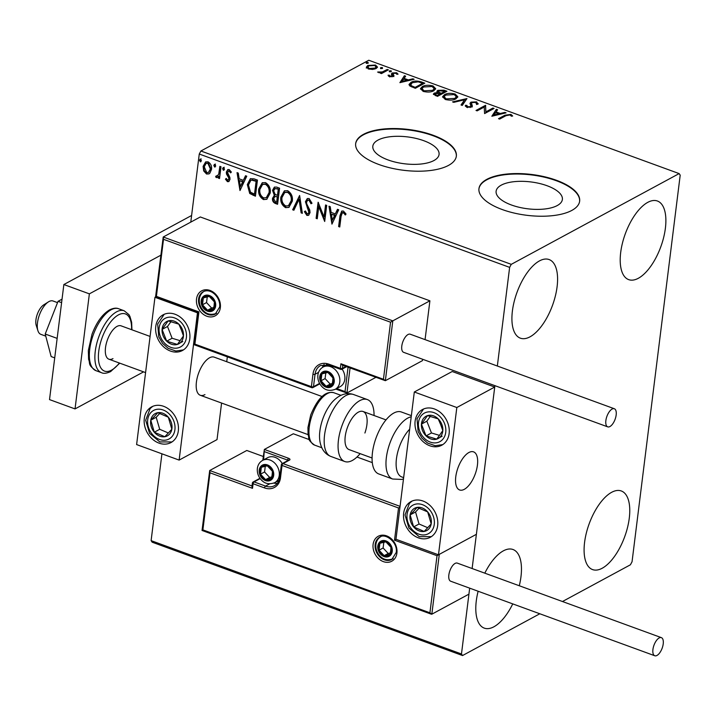 <?xml version="1.0" encoding="UTF-8"?>
<svg xmlns="http://www.w3.org/2000/svg" width="716" height="716" viewBox="0 0 716 716"><rect width="100%" height="100%" fill="white"/><g stroke="black" fill="none" stroke-linecap="round" stroke-linejoin="round"><path stroke-width="1.07" d="M557.218 205.573A33.383 13.523 7.1 0 0 562.373 199.487A33.383 13.523 7.1 0 0 539.318 183.439A33.383 13.523 7.1 0 0 501.272 185.14A33.383 13.523 7.1 0 0 496.116 191.235A33.383 13.523 7.1 0 0 519.163 207.282A33.383 13.523 7.1 0 0 557.218 205.573M433.923 160.545A33.383 13.523 7.1 0 0 439.069 154.459A33.383 13.523 7.1 0 0 416.023 138.412A33.383 13.523 7.1 0 0 377.967 140.112A33.383 13.523 7.1 0 0 372.821 146.207A33.383 13.523 7.1 0 0 395.867 162.255A33.383 13.523 7.1 0 0 433.923 160.545M448.52 165.396A50.729 20.549 7.1 0 0 456.343 156.142A50.729 20.549 7.1 0 0 421.321 131.753A50.729 20.549 7.1 0 0 363.486 134.348A50.729 20.549 7.1 0 0 355.664 143.603A50.729 20.549 7.1 0 0 390.685 167.992A50.729 20.549 7.1 0 0 448.52 165.396M456.316 156.374A50.729 20.549 7.1 0 0 420.99 132.156A50.729 20.549 7.1 0 0 363.433 134.805A50.729 20.549 7.1 0 0 355.637 143.835M571.816 210.423A50.729 20.549 7.1 0 0 579.647 201.169A50.729 20.549 7.1 0 0 544.616 176.78A50.729 20.549 7.1 0 0 486.782 179.376A50.729 20.549 7.1 0 0 478.959 188.63A50.729 20.549 7.1 0 0 513.99 213.019A50.729 20.549 7.1 0 0 571.816 210.423M579.611 201.402A50.729 20.549 7.1 0 0 544.285 177.174A50.729 20.549 7.1 0 0 486.728 179.832A50.729 20.549 7.1 0 0 478.932 188.854M539.479 260.892A41.85 18.902 -69.9 0 1 549.1 259.55A41.85 18.902 -69.9 0 1 555.365 295.985A41.85 18.902 -69.9 0 1 530.019 336.833A41.85 18.902 -69.9 0 1 520.389 338.176A41.85 18.902 -69.9 0 1 514.133 301.74A41.85 18.902 -69.9 0 1 539.479 260.892M611.661 492.304A41.85 18.902 -69.9 0 1 621.282 490.961A41.85 18.902 -69.9 0 1 627.547 527.397A41.85 18.902 -69.9 0 1 602.201 568.244A41.85 18.902 -69.9 0 1 592.571 569.587A41.85 18.902 -69.9 0 1 586.315 533.143A41.85 18.902 -69.9 0 1 611.661 492.304M484.804 573.167A41.85 18.902 -69.9 0 1 503.366 550.846A41.85 18.902 -69.9 0 1 512.987 549.503A41.85 18.902 -69.9 0 1 519.288 585.76M512.745 603.883A41.85 18.902 -69.9 0 1 493.906 626.786A41.85 18.902 -69.9 0 1 484.276 628.129A41.85 18.902 -69.9 0 1 478.127 591.246M647.774 202.351A41.85 18.902 -69.9 0 1 657.404 201.008A41.85 18.902 -69.9 0 1 663.66 237.444A41.85 18.902 -69.9 0 1 638.314 278.291A41.85 18.902 -69.9 0 1 628.693 279.634A41.85 18.902 -69.9 0 1 622.428 243.189A41.85 18.902 -69.9 0 1 647.774 202.351M562.472 601.521L630.402 564.799L632.049 561.765L680.2 175.16L679.135 173.594L511.269 264.338L509.631 267.372L497.343 366.019M209.869 173.2L208.983 173.899L206.539 174.024L203.702 170.954L203.111 166.363L205.617 161.941L208.061 161.834C210.799 163.57 211.954 166.103 211.506 169.432L209.869 173.2M216.751 176.234L218.693 174.292L219.866 166.363L221.011 166.783L219.544 178.553L218.398 178.132L218.613 176.404L217.521 177.514L215.561 176.897L216.259 175.841L217.754 175.975M227.563 180.181L228.86 179.009L228.717 177.837L226.48 174.024L226.337 172.064L227.733 169.611L229.174 169.549L231.331 172.001L230.534 172.851L229.12 171.043L227.491 172.422L229.872 177.416L230.015 179.367L228.78 181.596L227.446 181.658L225.451 179.179L226.247 178.409L227.563 180.181L228.449 179.94M231.08 172.556L229.666 170.748L228.565 170.99M253.992 178.83L257.447 180.092L255.442 196.202L249.723 193.499L247.315 184.594L250.34 178.723L253.992 178.83M279.58 188.174L277.575 204.275L275.472 203.514C273.217 202.556 272.241 200.811 272.536 198.269L274.362 195.352L272.519 190.375L274.335 187.153L276.6 187.082L279.58 188.174M274.085 195.486L274.899 195.056L273.065 190.08L272.519 190.375M299.61 195.486L302.376 213.332L301.132 212.885L299.028 199.343L293.891 210.236L292.647 209.779L299.61 195.486M325.556 204.964L326.702 205.376L324.697 221.486L318.754 206.754L317.251 218.774L316.114 218.353L318.119 202.243L324.062 216.948L325.556 204.964M341.102 216.277L339.769 226.99L338.623 226.569L339.975 215.695L341.72 211.104L343.403 211.041L345.98 213.932L345.246 214.961L343.931 213.207L342.329 212.759L341.102 216.277M509.631 267.372L199.263 154.029L190.778 222.121M161.923 453.81L151.112 540.634L461.48 653.977L462.545 655.543L539.81 613.773M494.899 385.655L472.121 568.531L494.729 387.034L452.208 371.506L414.304 392.001L395.966 539.273L438.478 554.802L456.826 407.52L414.304 392.001M263.273 456.486L246.796 450.471L209.699 470.519L209.994 472.811L202.888 529.876L429.922 612.789L431.838 614.194L468.926 594.146L469.678 588.158L461.48 653.977M331.947 224.135L328.993 206.217L330.237 206.673L331.123 212.392L335.303 213.914L337.478 209.314L338.722 209.77L331.947 224.135M309.097 198.52L312.006 203.263L310.977 203.738L308.981 200.203L307.638 200.292L306.555 202.172L306.734 203.89L309.76 209.967L310.037 212.634L308.56 215.319L306.913 215.427L304.381 211.65L305.392 210.987L307.137 213.78L308.059 213.744L308.882 212.285L305.419 201.733L307.262 198.618L309.097 198.52M292.316 201.169L288.879 207.398L285.603 207.64C281.791 205.215 280.207 201.688 280.86 197.07L284.359 190.868L287.626 190.68C291.376 193.105 292.942 196.605 292.316 201.169M270.192 193.087L266.755 199.316L263.479 199.567C259.657 197.133 258.082 193.606 258.736 188.988L262.226 182.786L265.493 182.598C269.252 185.023 270.818 188.523 270.192 193.087M239.985 190.554L237.032 172.637L238.285 173.093L239.171 178.812L243.35 180.334L245.516 175.733L246.76 176.19L239.985 190.554M224.493 169.244L223.374 170.238L222.587 168.546L223.705 167.553L224.493 169.244M223.929 170.202L223.374 170.238L223.911 169.943L223.124 168.251L222.587 168.546M223.141 167.58L223.705 167.553M215.713 166.04L214.594 167.034L213.807 165.342L214.934 164.349L215.713 166.04M215.158 166.998L214.594 167.034L215.14 166.739L214.352 165.047L213.807 165.342M214.37 164.376L214.934 164.349M201.411 160.814L200.283 161.807L199.504 160.115L200.623 159.122L201.411 160.814M200.847 161.78L200.283 161.807L200.829 161.512L200.041 159.82L199.504 160.115M200.059 159.158L200.623 159.122M462.545 655.543L152.177 542.2L151.112 540.634M366.413 67.197L367.764 65.46L375.524 65.058L377.475 67.036L376.16 68.521L372.589 69.443L368.355 68.933L366.422 66.937M388.376 69.864L381.449 73.605L380.303 73.193L381.324 72.638L377.565 72.083L382.353 71.922L387.231 69.443L388.376 69.864M389.262 76.567L388.036 75.234L389.307 75.153L390.041 76.084L392.082 75.986L391.527 73.685L392.225 72.969L396.637 72.772L398.051 74.142L396.754 74.249L395.912 73.274L393.397 73.372L393.012 73.829L393.961 75.672L393.254 76.388L389.262 76.567M421.357 81.91L424.812 83.172L415.343 88.292L409.883 85.992L409.033 84.443L411.038 82.322C413.606 80.783 417.043 80.648 421.357 81.91L421.25 82.752M446.945 91.254L437.467 96.374L433.395 94.082L434.281 93.089L437.7 92.507L436.885 91.326L437.771 90.341L443.974 90.171L446.945 91.254M466.975 98.566L462.267 105.431L461.023 104.975L464.595 99.766L453.783 102.334L452.539 101.878L466.975 98.566M492.921 108.044L494.067 108.465L484.589 113.584L484.222 107.042L477.151 110.864L476.006 110.452L485.484 105.324L485.878 111.857L492.921 108.044L493.002 109.038M505.97 115.679L499.661 119.089L498.515 118.668L504.914 115.213L510.955 114.408L512.674 116.028L511.367 116.207L509.998 114.936L505.97 115.679M679.135 173.594L368.767 60.251L200.901 150.995L511.269 264.338M491.838 116.234L496.358 109.297L497.602 109.754L496.098 111.956L500.278 113.477L504.843 112.394L506.087 112.851L491.838 116.234M476.525 104.142L475.773 102.442L472.086 102.549L471.531 103.185L472.345 106.022L471.486 107.015L466.617 107.239L465.346 105.324L466.823 105.333L467.602 106.72L470.305 106.621L470.842 105.708L470.009 103.283L470.949 102.12L476.659 101.887L477.93 104.223L476.525 104.142L476.686 103.632L476.57 104.545M478.154 103.543L477.93 104.223M466.823 105.333L467.494 107.642M470.197 107.463L470.842 105.708M455.985 98.808C453.362 100.303 449.809 100.517 445.307 99.461L442.604 96.714L444.493 94.655C447.124 93.161 450.686 92.955 455.179 94.038L457.828 96.767L455.985 98.808M433.851 90.726C431.238 92.221 427.676 92.436 423.183 91.379L420.48 88.632L422.359 86.573C425 85.079 428.562 84.882 433.055 85.956L435.695 88.694L433.851 90.726M399.886 82.653L404.406 75.717L405.65 76.173L404.137 78.375L408.317 79.897L412.881 78.814L414.134 79.27L399.886 82.653M391.33 71.546L389.594 71.627L389.423 70.857L391.169 70.777L391.061 71.663M389.594 71.627L389.423 70.857L389.343 71.511M382.559 68.342L380.814 68.423L380.652 67.644L382.389 67.573L382.281 68.459M380.814 68.423L380.652 67.644L380.572 68.306M368.248 63.124L366.502 63.196L366.341 62.426L368.087 62.346L367.97 63.232M366.502 63.196L366.341 62.426L366.261 63.08M199.263 154.029L200.901 150.995M499.464 119.017L507.026 115.151M510.535 115.231L510.955 114.408M510.848 115.33L512.101 116.108M492.169 116.153L496.358 109.297M496.242 110.219L497.074 110.524M495.991 112.797L496.098 111.956M498.801 113.907L499.92 114.309M500.18 114.256L500.278 113.477M504.744 113.173L504.843 112.394M495.615 112.654L494.031 114.963L498.81 113.826L495.615 112.654M493.942 115.732L494.031 114.963M498.721 114.596L498.81 113.826M476.954 110.792L485.367 106.245L485.484 105.324M485.367 106.245L485.743 105.422M485.627 106.344L485.878 111.857M485.761 112.779L492.805 108.966M476.31 102.719L476.659 101.887M476.543 102.8L478.02 104.026M471.414 104.106L472.229 106.944M465.364 106.245L466.707 106.254M467.512 107.481L467.602 106.72M470.188 107.543L470.725 106.621M470.036 103.775L470.949 102.12M470.833 103.041L471.96 102.621M461.435 105.127L464.595 99.766M464.577 99.918L466.34 99.497M442.622 97.179L444.376 95.577L444.493 94.655M444.376 95.577L446.023 94.879M455.072 94.942L455.179 94.038M455.188 95.004L457.703 97.224M454.383 99.479L456.334 96.758L454.248 94.584L445.638 95.076L444.126 96.741L446.229 98.915L454.839 98.396L456.334 96.758M444.126 96.741L444.01 97.662L445.218 99.426M446.131 99.721L446.229 98.915M454.723 99.309L454.839 98.396M433.502 94.521L434.281 93.089M434.173 94.011L435.292 93.59M437.628 93.071L437.7 92.507M436.975 91.791L437.771 90.341M437.655 91.263L438.827 90.807M443.866 91.013L443.974 90.171M444.815 91.442L445.88 91.827M438.801 91.675L439.096 93.357M440.322 93.868L441.19 94.19L444.717 92.283L444.833 91.362L438.917 90.753L438.219 92.337M437.27 96.302L440.224 94.709L440.331 93.787L435.444 93.492L434.898 94.064L435.167 95.532M436.008 95.846L436.107 94.995L437.297 95.434L440.331 93.787M437.19 96.275L437.297 95.434M435.444 93.492L436.107 94.995M438.908 93.25L439.015 92.328L441.307 93.268L444.833 91.362M441.19 94.19L441.307 93.268M438.917 90.753L439.015 92.328M420.489 89.097L422.252 87.495L422.359 86.573M422.252 87.495L423.89 86.797M432.938 86.86L433.055 85.956M433.055 86.922L435.57 89.142M432.249 91.397L434.2 88.677L432.124 86.502L423.505 86.994L421.993 88.659L424.105 90.834L432.706 90.314L434.2 88.677M421.993 88.659L421.876 89.581L423.084 91.344M424.006 91.639L424.105 90.834M432.589 91.227L432.706 90.314M422.691 83.36L423.756 83.745M409.06 84.891L410.921 83.244L411.038 82.322M410.921 83.244L412.604 82.528M415.065 88.193L415.164 87.352L422.7 83.28L418.162 81.839L412.183 82.743L410.483 85.329L411.995 87.057M415.146 88.22L422.583 84.202L422.7 83.28M411.27 86.654L411.387 85.732L415.164 87.352M410.59 84.407L411.387 85.732M400.217 82.573L404.406 75.717M404.289 76.639L405.122 76.943M404.039 79.216L404.137 78.375M406.849 80.326L407.968 80.729M408.227 80.675L408.317 79.897M412.792 79.592L412.881 78.814M403.654 79.073L402.079 81.382L406.858 80.246L403.654 79.073M401.98 82.152L402.079 81.382M406.76 81.015L406.858 80.246M388.493 76.12L389.191 76.075L389.307 75.153M389.191 76.075L389.925 77.006M389.96 76.764L390.041 76.084M391.974 76.8L392.082 75.986M391.965 76.907L392.431 75.547M391.41 74.607L392.225 72.969M392.108 73.891L393.2 73.506M396.53 73.659L396.637 72.772M396.575 73.712L397.452 74.187M393.514 74.661L393.406 75.574L392.896 74.75L393.012 73.829M393.406 75.574L393.845 76.594M389.307 71.77L391.052 71.698M381.216 73.524L381.324 72.638M378.746 72.674L378.845 71.886M379.158 72.737L379.229 72.137M381.27 73.104L382.237 72.844L382.353 71.922M382.237 72.844L387.114 70.365L387.231 69.443M380.536 68.566L382.281 68.494M366.297 68.109L367.764 65.46M367.648 66.373L368.964 65.845M375.417 65.881L375.524 65.058M375.703 66.096L377.332 67.483M374.817 69.067L376.07 66.919L374.674 65.523L368.91 65.872L367.863 67.027L369.205 68.476L375.023 68.101L376.07 66.919M367.863 67.027L368.105 68.843M369.125 69.175L369.205 68.476M374.907 69.022L375.023 68.101M366.225 63.348L367.97 63.268M339.823 226.524L338.623 226.569M339.16 226.283L340.521 215.4L342.006 210.978M345.783 214.666L344.468 212.912L343.931 213.207M344.468 212.912L343.206 212.706M343.752 212.41L342.606 212.652M332.251 223.481L329.611 206.441M337.818 209.439L335.303 213.914M332.331 220.215L335.151 215.095L331.41 214.218L332.331 220.215L334.605 215.391L331.41 214.218M335.151 215.095L334.605 215.391M324.804 220.618L319.291 206.468L318.754 206.754M317.313 218.299L316.114 218.353M316.651 218.058L318.548 202.789M326.04 205.134L324.608 216.653L324.062 216.948M311.997 203.219L310.977 203.738M311.514 203.442L309.518 199.907L308.981 200.203M309.518 199.907L307.916 200.176M308.82 215.149L306.913 215.427M307.45 215.131L304.918 211.354L304.381 211.65M304.918 211.354L305.41 211.032M308.319 213.556L308.882 212.285M309.428 211.99L308.999 209.663L308.453 209.949M308.999 209.663L307.782 207.542L307.245 207.837M307.782 207.542L305.956 201.438L305.419 201.733M305.956 201.438L307.531 198.493M302.295 212.813L301.132 212.885M301.669 212.589L299.574 199.048L299.028 199.343M294.088 209.824L292.647 209.779M293.184 209.493L299.655 195.772M289.148 207.246L285.603 207.64M286.149 207.354C282.328 204.919 280.753 201.393 281.406 196.775L280.86 197.07M281.406 196.775L284.628 190.725M288.682 205.59L291.716 200.462C292.226 196.819 290.991 194.018 288.002 192.049L284.995 192.398M282.006 197.491C281.495 201.151 282.739 203.979 285.765 205.975L288.423 205.752L291.179 200.757C291.689 197.115 290.445 194.304 287.456 192.344L284.717 192.541L282.006 197.491M288.002 192.049L287.456 192.344M291.716 200.462L291.179 200.757M277.629 203.809L276.009 203.219C273.754 202.27 272.778 200.525 273.082 197.974L272.536 198.269M273.082 197.974L274.899 195.056M273.065 190.08L274.622 187.019M277.459 188.63L274.819 188.782L273.664 190.796L275.105 194.331L277.486 195.396L278.023 195.101L278.766 189.114L275.096 188.666M277.235 196.542L274.765 196.685L273.682 198.654L275.445 201.778L276.636 202.207L277.173 201.912L277.817 196.757L275.051 196.578M277.817 196.757L276.689 196.828M276.636 202.207L277.28 197.043M278.766 189.114L276.922 188.926M277.486 195.396L278.229 189.409M267.014 199.164L263.479 199.567M264.016 199.272C260.203 196.837 258.619 193.311 259.273 188.693L258.736 188.988M259.273 188.693L262.504 182.643M266.558 197.509L269.583 192.38C270.093 188.738 268.858 185.936 265.869 183.967L262.87 184.325M259.881 189.409C259.362 193.069 260.615 195.898 263.631 197.893L266.289 197.67L269.046 192.676C269.556 189.033 268.321 186.223 265.332 184.263L262.593 184.459L259.881 189.409M265.869 183.967L265.332 184.263M269.583 192.38L269.046 192.676M255.505 195.728L250.26 193.204L249.723 193.499M250.26 193.204L247.852 184.307L247.315 184.594M247.852 184.307L250.609 178.597M252.292 179.877L250.77 180.477L248.461 185.014L250.51 192.201L254.502 194.126L255.048 193.839L256.641 181.032L252.292 179.877L251.048 180.343M254.502 194.126L256.095 181.327L251.755 180.164M256.641 181.032L256.095 181.327M240.299 189.901L237.658 172.86M245.865 175.859L243.35 180.334M240.379 186.634L243.189 181.515L239.448 180.638L240.379 186.634L242.652 181.81L239.448 180.638M243.189 181.515L242.652 181.81M229.031 181.425L227.446 181.658M227.992 181.363L225.988 178.884L225.451 179.179M228.1 179.895L228.86 179.009M229.406 178.714L229.263 177.541L228.717 177.837M229.263 177.541L227.026 173.728L226.48 174.024M227.026 173.728L226.874 171.777L226.337 172.064M226.874 171.777L228.01 169.495M229.666 170.748L228.825 170.793M223.124 168.251L224.251 167.258M219.606 178.087L218.398 178.132M218.944 177.845L219.159 176.109L218.613 176.404M217.789 177.344L216.384 177.613M216.921 177.326L215.561 176.897M216.107 176.601L216.465 176.055M217.288 175.948L218.693 174.292M219.23 174.006L220.349 166.542M214.352 165.047L215.471 164.054M209.242 173.737L206.539 174.024M207.085 173.728L204.239 170.668L203.702 170.954M204.239 170.668L203.648 166.076L203.111 166.363M203.648 166.076L205.886 161.816M208.687 172.305L210.907 168.708L208.428 162.988L206.378 163.275M204.257 166.774L206.727 172.574L208.419 172.466L210.361 169.003L207.882 163.284L206.101 163.4L204.257 166.774M208.428 162.988L207.882 163.284M210.907 168.708L210.361 169.003M200.041 159.82L201.16 158.827M321.949 396.494L214.209 357.15A20.29 9.165 110.1 0 0 209.546 357.794A20.29 9.165 110.1 0 0 197.258 377.601A20.29 9.165 110.1 0 0 200.292 395.268A20.29 9.165 110.1 0 0 204.955 394.614M175.071 314.252A20.29 16.128 61.6 0 1 189.48 331.884A20.29 16.128 61.6 0 1 182.428 350.518A20.29 16.128 61.6 0 1 170.48 351.073A20.29 16.128 61.6 0 1 156.07 333.45A20.29 16.128 61.6 0 1 163.123 314.816A20.29 16.128 61.6 0 1 175.071 314.252M159.015 443.123A20.29 16.128 -118.4 0 0 170.963 442.569A20.29 16.128 -118.4 0 0 178.016 423.935A20.29 16.128 -118.4 0 0 163.606 406.303A20.29 16.128 -118.4 0 0 151.658 406.867A20.29 16.128 -118.4 0 0 144.605 425.501A20.29 16.128 -118.4 0 0 159.015 443.123M179.125 460.093L136.613 444.564L154.96 297.292L197.473 312.811L179.125 460.093L217.029 439.606L221.584 403.045M227.339 356.845L226.73 361.723M197.473 312.811L198.072 312.471L155.56 296.952L163.221 237.014L200.31 216.966L429.904 300.81L392.807 320.858L385.36 380.688L422.449 360.64L422.619 359.262M154.96 297.292L155.569 296.952M468.899 452.503A20.29 9.165 -69.9 0 1 473.562 451.859A20.29 9.165 -69.9 0 1 476.596 469.526A20.29 9.165 -69.9 0 1 464.308 489.323A20.29 9.165 -69.9 0 1 459.645 489.977A20.29 9.165 -69.9 0 1 456.611 472.309A20.29 9.165 -69.9 0 1 468.899 452.503M418.368 537.832A20.29 16.128 61.6 0 1 403.958 520.21A20.29 16.128 61.6 0 1 411.011 501.576A20.29 16.128 61.6 0 1 422.95 501.012A20.29 16.128 61.6 0 1 437.36 518.644A20.29 16.128 61.6 0 1 430.307 537.277A20.29 16.128 61.6 0 1 418.368 537.832M434.415 408.961A20.29 16.128 -118.4 0 0 422.476 409.525A20.29 16.128 -118.4 0 0 415.423 428.159A20.29 16.128 -118.4 0 0 429.833 445.782A20.29 16.128 -118.4 0 0 441.772 445.227A20.29 16.128 -118.4 0 0 448.825 426.593A20.29 16.128 -118.4 0 0 434.415 408.961M456.826 407.52L494.729 387.034M438.478 554.802L476.382 534.315L439.293 554.363L431.838 614.194L431.345 614.194L202.037 530.458L209.699 470.519L252.023 485.976M37.903 330.667L36.239 325.404A12.682 5.728 -69.9 0 1 35.8 321.681A12.682 5.728 -69.9 0 1 43.739 304.855L48.402 301.901A17.757 8.019 110.1 0 0 37.286 325.458A17.757 8.019 110.1 0 0 37.903 330.667A17.757 8.019 110.1 0 0 40.875 334.354L45.77 336.144M455.537 479.81A20.29 9.165 110.1 0 0 459.645 489.977A20.29 9.165 110.1 0 0 471.182 482.262A20.29 9.165 110.1 0 0 477.662 462.017A20.29 9.165 110.1 0 0 473.562 451.859A20.29 9.165 110.1 0 0 462.026 459.574A20.29 9.165 110.1 0 0 455.537 479.81M57.531 302.626L53.056 300.997A17.757 8.019 110.1 0 0 48.402 301.901M262.799 460.29L264.356 449.442L293.327 433.78L309.312 439.615M372.311 462.625L356.971 457.023M202.888 529.876L202.252 530.35M252.506 488.33L251.96 486.504L252.381 483.103A1.522 0.618 7.1 0 0 253.079 483.73L252.506 488.33L209.994 472.811M429.922 612.789L437.029 555.714L439.293 554.363M437.029 555.714L394.516 540.186L395.993 539.282M394.516 540.186L398.526 507.975L282.032 465.436A1.522 0.689 -69.9 0 1 283.017 463.61L289.515 460.102A3.043 1.235 7.1 0 0 288.584 458.294L264.356 449.442L263.631 459.842M398.526 507.975L399.967 507.089M425.062 339.626L429.904 300.81M350.061 367.979L346.947 392.995L375.819 377.386M156.401 296.37L198.923 311.899L194.904 344.119L311.406 386.658L312.946 374.235A16.736 13.309 61.6 0 1 328.868 364.167L340.351 368.355L340.923 363.755L342.355 365.16L385.36 380.688L383.445 379.283L390.551 322.209L392.807 320.858L163.221 237.014L163.508 239.305L156.401 296.37L155.766 296.854M198.923 311.899L198.287 312.373M336.672 388.528L345.031 391.58L346.947 392.995L335.697 389.056M194.904 344.119L194.269 344.593M318.548 372.365L315.04 374.262L313.492 386.685A1.522 0.618 -172.9 0 1 311.406 386.658A1.522 0.689 110.1 0 0 311.693 387.651L194.063 344.691L198.072 312.471M333.361 381.682A7.607 6.05 -118.4 0 0 332.931 377.923A7.607 6.05 -118.4 0 0 327.839 372.454A7.607 6.05 -118.4 0 0 321.887 373.886A7.607 6.05 -118.4 0 0 321.028 380.787A7.607 6.05 -118.4 0 0 326.12 386.255A7.607 6.05 -118.4 0 0 332.072 384.823A7.607 6.05 -118.4 0 0 333.361 381.682M332.68 381.27L332.931 377.923L327.839 372.454L321.887 373.886L321.028 380.787L326.12 386.255L332.072 384.823L332.68 381.27M327.481 364.668L323.113 367.031A12.682 10.078 61.6 0 1 334.784 369.259A12.682 10.078 61.6 0 1 339.778 382.067A12.682 10.078 61.6 0 1 335.178 389.343L340.216 386.622A12.682 10.078 -118.4 0 0 344.808 379.346A12.682 10.078 -118.4 0 0 342.114 369.143M325.798 372.893L325.091 378.594L330.183 384.062L332.331 383.543M325.95 371.694L321.887 373.886M325.091 378.594L321.028 380.787M330.183 384.062L326.12 386.255M272.832 475.066A7.607 6.05 -118.4 0 0 272.411 471.298A7.607 6.05 -118.4 0 0 267.31 465.83A7.607 6.05 -118.4 0 0 261.358 467.271A7.607 6.05 -118.4 0 0 260.499 474.171A7.607 6.05 -118.4 0 0 265.591 479.639A7.607 6.05 -118.4 0 0 271.543 478.207A7.607 6.05 -118.4 0 0 272.832 475.066M272.161 474.654L272.411 471.298L267.31 465.83L261.358 467.271L260.499 474.171L265.591 479.639L271.543 478.207L272.161 474.654M282.265 463.574A12.682 10.078 -118.4 0 0 267.623 457.685L262.593 460.406A12.682 10.078 61.6 0 1 274.264 462.643A12.682 10.078 61.6 0 1 279.249 475.442A12.682 10.078 61.6 0 1 274.649 482.718L279.016 480.364M265.269 466.277L264.562 471.978L269.655 477.447L271.803 476.928M265.421 465.069L261.358 467.271M264.562 471.978L260.499 474.171M269.655 477.447L265.591 479.639M391.384 551.078A7.607 6.05 -118.4 0 0 390.954 547.31A7.607 6.05 -118.4 0 0 385.861 541.842A7.607 6.05 -118.4 0 0 379.91 543.274A7.607 6.05 -118.4 0 0 379.05 550.183A7.607 6.05 -118.4 0 0 384.143 555.652A7.607 6.05 -118.4 0 0 390.095 554.22A7.607 6.05 -118.4 0 0 391.384 551.078M390.703 550.667L390.954 547.31L385.861 541.842L379.91 543.274L379.05 550.183L384.143 555.652L390.095 554.22L390.703 550.667M383.821 542.28L383.114 547.991L388.206 553.459L390.354 552.94M383.973 541.081L379.91 543.274M383.114 547.991L379.05 550.183M388.206 553.459L384.143 555.652M214.809 305.669A7.607 6.05 -118.4 0 0 214.388 301.91A7.607 6.05 -118.4 0 0 209.287 296.442A7.607 6.05 -118.4 0 0 203.335 297.874A7.607 6.05 -118.4 0 0 202.476 304.774A7.607 6.05 -118.4 0 0 207.568 310.243A7.607 6.05 -118.4 0 0 213.52 308.811A7.607 6.05 -118.4 0 0 214.809 305.669M214.138 305.267L214.388 301.91L209.287 296.442L203.335 297.874L202.476 304.774L207.568 310.243L213.52 308.811L214.138 305.267M207.246 296.88L206.539 302.582L211.632 308.05L213.78 307.531M207.398 295.681L203.335 297.874M206.539 302.582L202.476 304.774M211.632 308.05L207.568 310.243M153.197 415.173A12.682 10.078 -118.4 0 0 150.772 420.202A12.682 10.078 -118.4 0 0 154.298 432.222A12.682 10.078 -118.4 0 0 164.832 436.733A12.682 10.078 -118.4 0 0 171.84 429.224A12.682 10.078 -118.4 0 0 168.323 417.204A12.682 10.078 -118.4 0 0 157.789 412.693A12.682 10.078 -118.4 0 0 153.197 415.173M154.459 416.354L150.772 420.202L154.298 432.222L164.832 436.733L171.84 429.224L168.323 417.204L157.789 412.693L154.459 416.354M159.766 413.445L156.186 417.276L159.713 429.296L168.394 433.01M159.713 429.296L154.298 432.222M156.186 417.276L150.772 420.202M412.541 509.882A12.682 10.078 -118.4 0 0 410.125 514.911A12.682 10.078 -118.4 0 0 413.642 526.931A12.682 10.078 -118.4 0 0 424.176 531.442A12.682 10.078 -118.4 0 0 431.193 523.933A12.682 10.078 -118.4 0 0 427.676 511.913A12.682 10.078 -118.4 0 0 417.142 507.402A12.682 10.078 -118.4 0 0 412.541 509.882M413.812 511.063L410.125 514.911L413.642 526.931L424.176 531.442L431.193 523.933L427.676 511.913L417.142 507.402L413.812 511.063M419.12 508.154L415.54 511.985L419.057 524.005L427.747 527.719M419.057 524.005L413.642 526.931M415.54 511.985L410.125 514.911M441.808 424.328A12.682 10.078 -118.4 0 0 438.201 418.86A12.682 10.078 -118.4 0 0 427.515 415.62A12.682 10.078 -118.4 0 0 421.429 424.132A12.682 10.078 -118.4 0 0 426.047 435.892A12.682 10.078 -118.4 0 0 436.742 439.132A12.682 10.078 -118.4 0 0 442.819 430.62A12.682 10.078 -118.4 0 0 441.808 424.328M440.689 424.642L438.201 418.86L427.515 415.62L421.429 424.132L426.047 435.892L436.742 439.132L442.819 430.62L440.689 424.642M430.307 416.354L426.843 421.205L431.462 432.965L439.508 435.4M426.843 421.205L421.429 424.132M431.462 432.965L426.047 435.892M442.157 436.205L436.742 439.132M182.455 329.62A12.682 10.078 -118.4 0 0 178.857 324.151A12.682 10.078 -118.4 0 0 168.162 320.911A12.682 10.078 -118.4 0 0 162.084 329.423A12.682 10.078 -118.4 0 0 166.694 341.183A12.682 10.078 -118.4 0 0 177.389 344.423A12.682 10.078 -118.4 0 0 183.466 335.911A12.682 10.078 -118.4 0 0 182.455 329.62M181.345 329.933L178.857 324.151L168.162 320.911L162.084 329.423L166.694 341.183L177.389 344.423L183.466 335.911L181.345 329.933M170.963 321.645L167.499 326.496L172.109 338.256L180.164 340.691M167.499 326.496L162.084 329.423M172.109 338.256L166.694 341.183M182.804 341.496L177.389 344.423M409.668 429.206A27.897 12.602 110.1 0 0 396.727 456.817A27.897 12.602 110.1 0 0 401.757 476.945L403.636 477.626M411.36 415.638L401.381 411.995A32.972 14.893 110.1 0 0 393.8 413.051A32.972 14.893 110.1 0 0 373.833 445.236A32.972 14.893 110.1 0 0 378.764 473.947L392.654 479.022A32.972 14.893 -69.9 0 1 387.723 450.31A32.972 14.893 -69.9 0 1 407.69 418.126A32.972 14.893 -69.9 0 1 411.217 416.81M319.819 431.605A27.897 12.602 -69.9 0 1 322.639 419.388A27.897 12.602 -69.9 0 1 329.029 406.384C332.806 400.405 341.997 390.721 353.48 394.498A32.972 14.893 110.1 0 0 327.794 421.455A32.972 14.893 110.1 0 0 330.855 456.45C319.64 451.948 318.853 438.613 319.819 431.605M372.087 458.007L349.095 449.612A20.29 9.165 -69.9 0 1 347.215 428.079A20.29 9.165 -69.9 0 1 363.021 411.485A20.29 9.165 -69.9 0 1 364.909 433.019M360.121 453.64A32.972 14.893 -69.9 0 1 344.745 461.525A32.972 14.893 -69.9 0 1 341.684 426.53A32.972 14.893 -69.9 0 1 367.371 399.573A32.972 14.893 -69.9 0 1 374.047 415.513M659.159 637.947A9.639 4.35 110.1 0 0 653.323 647.362A9.639 4.35 110.1 0 0 654.764 655.749A9.639 4.35 110.1 0 0 656.984 655.444A9.639 4.35 110.1 0 0 662.819 646.038A9.639 4.35 110.1 0 0 661.378 637.643A9.639 4.35 110.1 0 0 659.159 637.947M661.378 637.643L457.3 563.116A9.639 4.35 110.1 0 0 455.081 563.429A9.639 4.35 110.1 0 0 449.245 572.836A9.639 4.35 110.1 0 0 450.686 581.222L654.764 655.749M605.87 420.578A9.639 4.35 110.1 0 0 607.705 426.852A9.639 4.35 110.1 0 0 616.163 415.012A9.639 4.35 110.1 0 0 614.319 408.738A9.639 4.35 110.1 0 0 605.87 420.578M614.319 408.738L410.241 334.211A9.639 4.35 110.1 0 0 401.792 346.052A9.639 4.35 110.1 0 0 403.627 352.326L607.705 426.852M57.146 338.382L45.215 334.023L51.149 356.568L54.72 357.875M45.215 334.023L58.032 301.338L61.603 302.644M58.032 301.338L62.032 299.181M143.585 371.864L75.037 408.917L49.52 399.6L63.858 284.538L191.611 215.48M75.037 408.917L89.366 293.855L160.751 255.263M63.858 284.538L89.366 293.855M112.985 358.627A17.757 8.019 -69.9 0 1 108.904 359.199A17.757 8.019 -69.9 0 1 106.245 343.734A17.757 8.019 -69.9 0 1 116.994 326.406A17.757 8.019 -69.9 0 1 121.085 325.843L150.083 336.43M504.807 116.135L504.914 115.213M471.799 105.619L471.916 104.697M440.617 93.975L440.725 93.053M414.313 87.916L414.412 87.075M384.787 71.627L384.904 70.705M340.521 215.4L339.975 215.695M276.009 203.219L275.472 203.514M253.733 195.083L253.187 195.379M255.406 180.584L254.869 180.871M228.27 175.912L227.724 176.208M219.91 170.032L219.373 170.319M396.906 553.092A14.204 11.295 61.6 0 1 383.4 561.63A14.204 11.295 61.6 0 1 373.099 544.402A14.204 11.295 61.6 0 1 386.604 535.863A14.204 11.295 61.6 0 1 396.906 553.092M375.184 544.428A12.682 10.078 -118.4 0 0 380.178 557.236A12.682 10.078 -118.4 0 0 391.849 559.465L396.208 552.466C398.078 542.173 384.904 532.632 379.784 537.152A12.682 10.078 -118.4 0 0 375.184 544.428M289.515 460.102A1.522 1.208 -118.4 0 0 288.62 460.137L282.122 463.655A1.522 1.522 0 0 0 281.334 464.809A1.522 0.618 7.1 0 1 281.567 464.523A1.522 1.208 61.6 0 1 283.017 463.61L400.065 506.355M280.019 476.954A1.522 0.618 7.1 0 0 279.786 477.232L281.334 464.809A1.522 0.618 7.1 0 0 282.032 465.436L280.484 477.858A16.736 13.309 61.6 0 1 264.562 487.927L253.079 483.73A1.522 0.689 110.1 0 1 254.064 481.913L265.546 486.101A15.215 12.1 -118.4 0 0 274.505 485.681C277.423 484.07 279.177 481.259 279.786 477.232A1.522 0.618 7.1 0 0 280.484 477.858M269.672 483.873L265.546 486.101A1.522 0.689 110.1 0 0 264.562 487.927M277.352 483.291A15.215 12.1 61.6 0 1 273.852 483.103M260.194 478.601L254.064 481.913A1.522 1.208 -118.4 0 0 253.169 481.957A1.522 1.522 0 0 0 252.381 483.103A1.522 0.618 7.1 0 1 252.623 482.826M287.528 460.728L287.599 460.111L264.643 451.724M276.994 481.456A13.694 10.892 -118.4 0 0 278.613 481.277M253.169 481.957L259.666 478.44A1.522 1.208 61.6 0 1 260.006 478.333M288.584 458.294A1.522 0.689 110.1 0 0 287.599 460.111A1.522 0.618 -172.9 0 1 288.136 460.406M196.524 298.993A14.204 11.295 61.6 0 1 210.039 290.454A14.204 11.295 61.6 0 1 220.34 307.692A14.204 11.295 61.6 0 1 206.826 316.23A14.204 11.295 61.6 0 1 196.524 298.993M203.21 291.752A12.682 10.078 -118.4 0 0 198.618 299.02A12.682 10.078 -118.4 0 0 203.604 311.827A12.682 10.078 -118.4 0 0 215.274 314.064L219.642 307.066C220.94 298.16 211.301 287.483 203.21 291.752M342.821 365.33L342.436 368.382L345.962 366.485M340.923 363.755L383.445 379.283M390.551 322.209L163.508 239.305M311.693 387.651A1.522 1.522 0 0 0 312.937 387.562A1.522 1.208 61.6 0 0 313.492 386.685L319.56 383.4M329.512 365.106A1.522 0.689 -69.9 0 1 329.163 365.16L320.553 365.527A15.215 12.1 -118.4 0 0 315.04 374.262A1.522 0.618 -172.9 0 1 312.946 374.235M322.352 367.487A15.215 12.1 61.6 0 1 324.115 364.453M345.031 391.58L348.065 367.245M326.487 364.498A13.694 10.892 -118.4 0 0 325.458 365.76M342.436 368.382A1.522 0.618 -172.9 0 1 340.351 368.355A1.522 0.689 -69.9 0 0 340.646 369.349A1.522 1.522 0 0 0 341.89 369.259A1.522 1.208 -118.4 0 0 342.436 368.382M328.868 364.167A1.522 0.689 -69.9 0 0 329.163 365.16L340.646 369.349A1.522 0.689 -69.9 0 0 340.995 369.304A1.522 1.208 -118.4 0 0 341.89 369.259L346.598 366.708M334.211 381.995A8.628 6.856 -118.4 0 0 327.955 371.532A8.628 6.856 -118.4 0 0 319.757 376.714A8.628 6.856 -118.4 0 0 326.004 387.177A8.628 6.856 -118.4 0 0 334.211 381.995M273.682 475.37A8.628 6.856 -118.4 0 0 267.426 464.908A8.628 6.856 -118.4 0 0 259.228 470.099A8.628 6.856 -118.4 0 0 265.475 480.561A8.628 6.856 -118.4 0 0 273.682 475.37M392.234 551.383A8.628 6.856 -118.4 0 0 385.978 540.92A8.628 6.856 -118.4 0 0 377.78 546.111A8.628 6.856 -118.4 0 0 384.027 556.574A8.628 6.856 -118.4 0 0 392.234 551.383M215.659 305.983A8.628 6.856 -118.4 0 0 209.403 295.52A8.628 6.856 -118.4 0 0 201.205 300.702A8.628 6.856 -118.4 0 0 207.461 311.165A8.628 6.856 -118.4 0 0 215.659 305.983M150.924 412.497A16.235 12.906 -118.4 0 0 152.329 434.326A16.235 12.906 -118.4 0 0 171.697 436.93A16.235 12.906 -118.4 0 0 170.283 415.101A16.235 12.906 -118.4 0 0 150.924 412.497M150.494 408.272A20.29 16.128 61.6 0 1 152.768 406.33M410.277 507.205A16.235 12.906 -118.4 0 0 411.682 529.034A16.235 12.906 -118.4 0 0 431.05 531.639A16.235 12.906 -118.4 0 0 429.636 509.81A16.235 12.906 -118.4 0 0 410.277 507.205M409.838 502.981A20.29 16.128 61.6 0 1 412.121 501.039M444.52 423.478A16.235 12.906 -118.4 0 0 426.217 412.327A16.235 12.906 -118.4 0 0 419.728 431.274A16.235 12.906 -118.4 0 0 438.031 442.425A16.235 12.906 -118.4 0 0 444.52 423.478M185.167 328.769A16.235 12.906 -118.4 0 0 166.873 317.618A16.235 12.906 -118.4 0 0 160.384 336.565A16.235 12.906 -118.4 0 0 178.678 347.716A16.235 12.906 -118.4 0 0 185.167 328.769M312.006 415.504A27.897 12.602 110.1 0 0 314.601 445.11C306.394 439.087 309.804 438.64 308.059 434.818L307.952 427.524L310.717 414.985C317.6 398.284 325.279 390.855 333.745 392.699A27.897 12.602 110.1 0 0 312.006 415.504M111.061 309.804A32.972 14.893 110.1 0 0 91.093 341.988A32.972 14.893 110.1 0 0 96.025 370.7C87.307 364.65 90.52 363.719 88.596 359.387L88.337 350.554L92.006 334.247C96.49 322.37 102.343 314.243 109.575 309.876C113.334 308.086 116.359 307.71 118.65 308.748A32.972 14.893 110.1 0 0 111.061 309.804M131.565 329.664A30.439 13.747 110.1 0 0 118.435 314.906A30.439 13.747 110.1 0 0 98.745 351.296A30.439 13.747 110.1 0 0 111.553 370.127A30.439 13.747 110.1 0 0 119.384 363.021M96.025 370.7L101.556 372.714A32.972 14.893 -69.9 0 1 96.624 344.002A32.972 14.893 -69.9 0 1 116.592 311.827A32.972 14.893 -69.9 0 1 124.172 310.771L118.65 308.748M470.842 105.977L470.734 106.89M342.329 212.759L342.875 212.473M307.638 200.292L308.175 200.006M308.059 213.744L308.605 213.458M284.717 192.541L285.263 192.246M288.423 205.752L288.96 205.456M274.765 196.685L275.311 196.399M274.819 188.782L275.356 188.487M262.593 184.459L263.13 184.164M266.289 197.67L266.835 197.374M250.77 180.477L251.307 180.181M206.101 163.4L206.647 163.105M208.419 172.466L208.965 172.171M108.904 359.199L145.581 372.589M308.032 434.612L200.292 395.268M386.005 419.88L363.021 411.485M288.297 460.737L288.62 460.137M319.434 384.045L312.937 387.562M323.113 367.031C320.142 368.749 318.396 371.425 317.895 375.041C317.492 379.283 318.754 383.06 321.69 386.371C323.14 387.875 326.961 392.261 335.178 389.343M262.593 460.406C259.613 462.133 257.867 464.8 257.366 468.425C256.963 472.667 258.225 476.444 261.161 479.756C262.611 481.259 266.433 485.645 274.649 482.718M381.136 536.418C378.164 538.146 376.419 540.813 375.918 544.437C375.515 548.671 376.777 552.457 379.713 555.768C381.163 557.272 384.984 561.657 393.2 558.731M204.57 291.018C201.59 292.737 199.845 295.413 199.343 299.028C198.941 303.271 200.203 307.048 203.138 310.368C204.588 311.863 208.41 316.248 216.626 313.331M152.741 406.348L150.118 408.559L145.688 420.238L149.563 433.305L159.82 441.924L171.983 441.951M412.094 501.057L409.471 503.267L405.041 514.947L408.908 528.014L419.164 536.633L431.336 536.66M423.559 409.006L417.007 418.753L418.117 431.587L421.948 438.12L427.568 443.052L435.23 445.719L442.801 444.609M164.206 314.297L157.663 324.044L158.773 336.878L162.595 343.411L168.215 348.343L175.885 351.01L183.448 349.9M392.654 479.022L401.765 479.434L403.484 478.906M314.601 445.11L321.797 447.742M330.855 456.45L344.745 461.525M353.48 394.498L367.371 399.573M333.745 392.699L340.941 395.322M101.556 372.714C103.659 373.77 106.684 373.394 110.631 371.586L119.76 363.164M131.941 329.808L131.637 322.263L129.945 316.445L128.907 314.61L124.172 310.771"/></g></svg>
